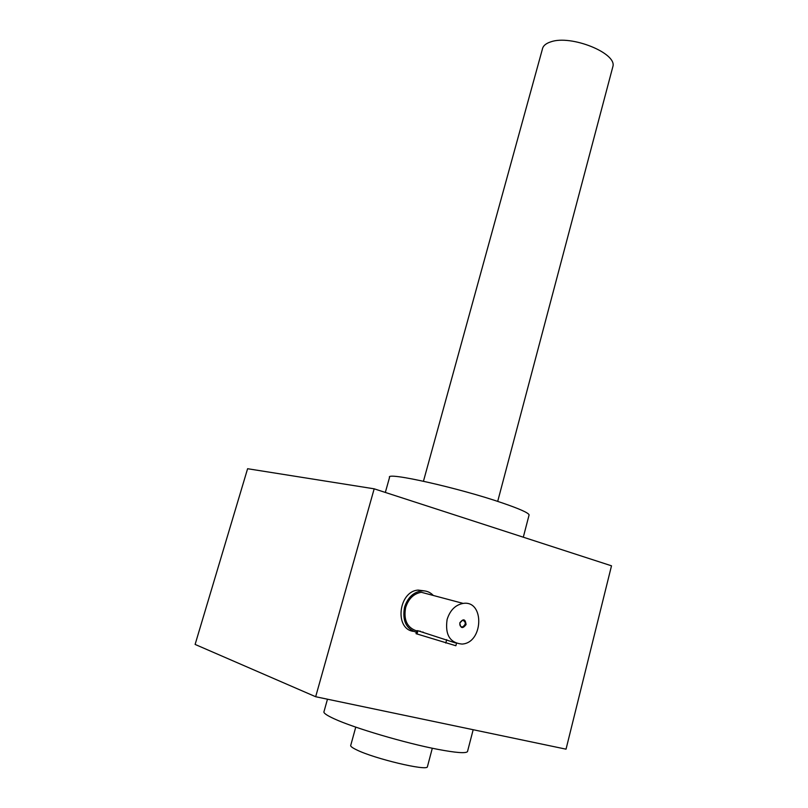 <?xml version="1.0" encoding="UTF-8"?>
<svg xmlns="http://www.w3.org/2000/svg" width="808" height="808" viewBox="0 0 808 808"><rect width="100%" height="100%" fill="white"/><g stroke="black" fill="none" stroke-linecap="round" stroke-linejoin="round"><path stroke-width="1.21" d="M413.373 631.361C394.122 628.917 398.637 591.082 418.251 590.092L424.877 590.951M195.112 644.43L247.602 468.721L374.175 488.82L315.665 696.728L195.112 644.43M315.665 696.728L566.034 749.168L611.505 565.812L374.175 488.82M467.62 751.087L467.479 751.632C465.751 753.531 455.843 752.773 437.744 749.329C405.475 743.198 353.854 727.927 334.28 718.837C326.493 715.272 323.079 712.828 324.038 711.474L327.472 699.203M528.998 515.322L529.109 514.888C528.452 512.838 519.675 508.909 502.788 503.101C459.025 487.941 384.992 471.428 389.537 477.427L385.335 492.436M459.914 622.887C459.55 625.473 460.398 626.856 462.469 627.038C466.135 624.382 466.206 622.089 462.661 620.16L459.914 622.887M456.49 643.37L455.864 645.744L416.039 633.674L416.847 630.695L417.898 630.735L455.308 642.875M447.107 619.484C444.925 634.714 449.884 642.905 461.984 644.067C483.507 643.087 484.76 599.99 463.166 603.414C455.409 604.859 450.056 610.212 447.107 619.484M420.19 631.119L419.261 631.159M416.776 630.947C407.141 627.776 403.424 619.968 405.646 607.545C408.515 598.708 413.746 593.617 421.321 592.284L430.462 594.718M459.792 622.867C460.55 628.493 462.641 629.048 466.075 624.544C465.327 618.918 463.236 618.362 459.792 622.867M433.33 595.476C430.007 592.001 426.008 590.476 421.311 590.9C413.201 592.335 407.606 597.789 404.525 607.242C402.152 620.534 406.111 628.887 416.413 632.31M422.433 632.149L423.018 631.997M423.453 481.225L542.4 49.116C543.026 45.854 545.844 43.43 550.834 41.844C570.973 34.542 617.15 53.146 612.888 66.529L612.585 67.67M355.762 727.119L350.763 745.269C350.218 746.188 352.147 747.713 356.57 749.834C374.094 758.641 427.048 771.256 427.392 766.812L427.493 766.459M417.009 634.028L417.898 630.735M445.774 643.067L446.683 639.663M473.175 729.725L467.479 751.632M523.301 537.189L529.109 514.888M462.469 627.038L460.883 626.574M463.166 603.414L421.321 592.284M421.311 590.9L418.251 590.092M612.888 66.529L497.698 501.394M432.31 748.238L427.392 766.812"/></g></svg>
